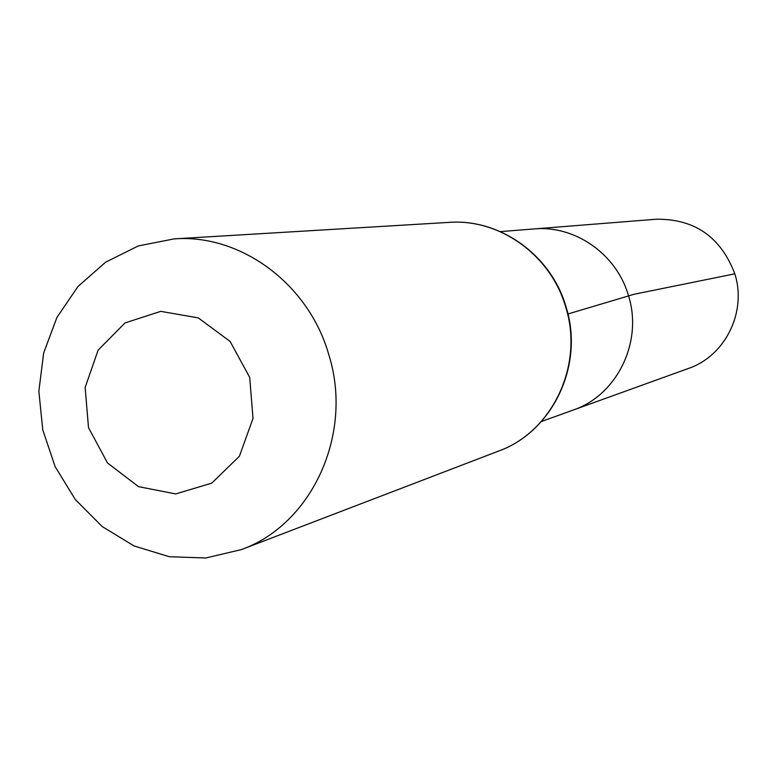 <?xml version="1.0" encoding="UTF-8"?>
<svg xmlns="http://www.w3.org/2000/svg" width="777" height="777" viewBox="0 0 777 777"><rect width="100%" height="100%" fill="white"/><g stroke="black" fill="none" stroke-linecap="round" stroke-linejoin="round"><path stroke-width="1.17" d="M500.349 231.614L533.993 228.943C574.883 225.009 616.53 254.021 628.399 295.415C643.298 341.686 617.093 395.318 573.135 410.071L688.471 368.444C725.203 356.089 747.105 311.859 734.809 273.825C720.803 236.975 694.619 218.774 656.225 219.231L533.993 228.943C574.883 225.009 616.53 254.021 628.399 295.415C643.298 341.686 617.093 395.318 573.135 410.071L541.394 421.522M249.708 377.408L253.011 418.453L239.403 456.235L211.742 483.148L175.728 493.929L138.559 486.664L107.508 462.985L88.5 427.622L85.149 387.412L98.135 350.087L125.039 322.921L160.761 311.354L198.3 317.9L230.118 341.462L249.708 377.408M328.71 354.39C353.846 433.537 312.208 524.358 241.317 549.611L205.798 557.993L169.308 556.711L134.071 545.959L102.127 526.495L75.311 499.533L55.148 466.695L42.764 429.904L38.85 391.278L43.658 353.04L56.935 317.414L77.991 286.49L105.653 262.15L138.345 245.911L174.165 238.879C240.54 233.77 308.615 283.76 328.71 354.39M567.948 313.986L634.1 294.26L734.809 273.825M565.646 306.847C584.217 364.772 552.534 431.759 498.611 451.068C552.855 431.604 584.566 364.588 566.015 306.798C551.223 255.177 500.029 218.541 449.184 222.377C499.718 218.541 550.825 255.128 565.646 306.847M241.317 549.611L498.611 451.068M174.165 238.879L449.184 222.377"/></g></svg>

